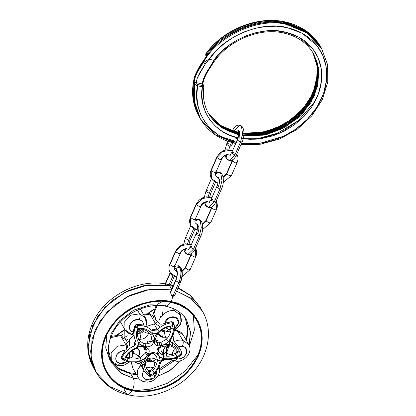 <?xml version="1.0" encoding="UTF-8"?>
<svg xmlns="http://www.w3.org/2000/svg" width="416" height="416" viewBox="0 0 416 416"><rect width="100%" height="100%" fill="white"/><g stroke="black" fill="none" stroke-linecap="round" stroke-linejoin="round"><path stroke-width="0.62" d="M205.691 53.992L205.79 54.366C221.328 30.722 260.281 15.096 285.797 22.266L286.239 23.031L285.797 22.266C260.281 15.096 221.328 30.722 205.79 54.366L205.738 53.882C223.194 29.37 257.852 15.46 285.454 21.98C301.215 25.615 312.894 33.784 320.497 46.488L305.51 30.545L285.454 21.98L303.888 29.5L312.827 36.54L320.939 47.252L313.264 37.305L304.33 30.259L286.239 23.031L286.161 24.206L286.239 23.031C260.723 15.855 221.764 31.486 206.232 55.13L206.357 56.358L206.232 55.13C221.764 31.486 260.723 15.855 286.239 23.031L305.952 31.309L321.188 47.694M313.056 52.9L317.704 67.059L316.919 83.944L309.837 101.166L297.534 115.944L282.516 126.454L267.384 132.397L242.538 134.202L263.234 133.375L284.778 125.211L302.562 110.895L313.607 93.954L318.131 73.476L316.898 62.842L313.056 52.9M238.758 133.578L237.796 133.375L237.723 134.555L237.796 133.375L221 126.37L208.354 113.298L221 126.37L237.796 133.375L237.359 132.616L238.763 132.902L237.011 132.324L237.796 133.375L238.758 133.578M233.964 137.816L237.832 138.538M241.639 139.006L257.852 138.611L277.42 133.234L298.022 120.858L315.047 101.358M233.782 140.759L223.246 137.431M206.133 56.659L206.076 56.914C221.343 32.802 260.941 16.593 286.738 23.904L287.18 24.664L286.738 23.904L304.829 31.132L313.768 38.178L321.438 48.126L306.452 32.183L286.738 23.904C260.941 16.593 221.343 32.802 206.076 56.914L197.948 69.774L194.709 76.986L192.904 97.058L199.082 116.537L192.904 97.058L194.709 76.986L194.407 77.464M312.822 52.525L316.534 62.405L317.689 72.93L313.165 93.189L302.219 110.027L284.601 124.296L263.219 132.522L242.59 133.5L267.358 131.524L282.36 125.538L297.211 115.076L309.379 100.428L316.43 83.382L317.309 66.638L312.822 52.525L317.117 65.629L316.93 80.023L312.244 94.583L303.399 108.139L291.08 119.59L276.266 128.014L260.151 132.74L244.02 133.396M318.079 81.333L307.98 103.912L289.983 121.519L269.714 131.446L251.586 134.68M203.034 80.137L202.16 85.483L203.034 80.137M238.758 132.678L237.011 132.324L220.147 125.247L208.14 112.908L220.844 125.798L237.359 132.616L220.849 125.798L208.146 112.913M208.796 114.088L221.484 127.702L238.649 134.992L221.499 127.712L208.374 113.355C214.765 124.088 224.697 131.014 238.165 134.134L238.742 135.013L238.3 134.248L238.716 134.337L238.165 134.134L238.722 134.254M238.3 134.248L221.286 127.098L208.593 113.74L221.286 127.098L238.3 134.248L237.723 134.555M203.7 86.637L203.793 85.966L203.637 86.679L202.384 86.845L197.6 85.795L196.773 95.545L197.746 105.004L200.491 113.911L204.937 122.013L210.959 129.095L218.384 134.956L227.016 139.428L236.605 142.397C210.652 138.263 191.651 110.698 197.6 85.795L195.343 84.906L194.501 83.704L194.168 101.286L200.023 118.17L194.168 101.286L194.516 83.288L195.234 82.43L194.002 82.831L193.664 100.412L199.774 117.733L193.664 100.412L193.747 82.394L195.224 77.012L197.434 72.067L203.414 62.416C217.064 35.963 259.974 16.63 287.18 24.664L286.998 27.607L276.63 26.224L265.845 26.489L254.946 28.402L244.239 31.902L234.026 36.899L224.593 43.243L216.206 50.762L208.088 60.44L205.275 64.007L199.623 73.013L197.486 77.594L196.035 82.56L195.494 82.399L196.435 83.902L197.678 84.5L202.862 85.597L203.284 85.4L202.691 84.027M241.758 138.559L258.788 138.913L280.306 133.011L302.656 117.816L311.834 106.73L318.323 94.141L321.49 81.104L321.282 68.723L318.162 57.866L312.9 48.994L299.187 37.326L285.048 32.053C262.382 25.709 227.89 39.395 213.876 60.289L209.102 59.244C223.995 36.062 262.111 20.582 286.998 27.607L302.146 33.223L316.888 45.583L322.618 54.974L326.134 66.487L326.617 79.659L323.539 93.61L316.909 107.198L307.341 119.298L295.854 129.1L283.577 136.256L260.255 143.224L241.55 143.276L248.789 143.853L255.096 143.733L261.466 143.052L267.847 141.804L274.16 140.015L280.363 137.691L286.38 134.862L292.162 131.555L297.653 127.795L302.801 123.625L307.549 119.085L311.86 114.218L315.687 109.065L318.999 103.683L321.755 98.119L323.939 92.43L325.52 86.668L326.487 80.896L326.836 75.156L326.555 69.514L325.65 64.022L324.132 58.729L322.01 53.695L319.311 48.958L316.061 44.569L312.286 40.57L308.022 36.998L303.316 33.888L298.21 31.268L292.755 29.172L286.998 27.607L287.18 24.664L306.894 32.947L321.88 48.89L314.21 38.938L305.271 31.897L287.18 24.664C259.974 16.63 217.064 35.963 203.414 62.416L209.102 59.244L213.876 60.289L209.295 68.11C205.728 72.972 203.336 78.234 202.119 83.892L202.899 83.278L202.119 83.892L202.4 83.954L196.035 82.56L202.119 83.892L203.2 79.648L204.844 75.717L209.295 68.11L210.033 67.673L212.982 62.816L210.012 68.021C206.393 72.992 203.273 80.262 202.946 83.496L203.372 81.125M204.755 77.116L206.591 73.299M210.033 67.673L209.295 68.11L213.876 60.289L220.475 52.666L228.197 45.921L236.839 40.243L246.163 35.786L255.913 32.677L265.824 30.992L275.621 30.784L285.048 32.053C284.518 33.098 284.034 33.353 283.603 32.812L283.951 33.098C297.357 36.218 307.216 43.087 313.534 53.706L317.668 63.788L319.072 74.63L314.553 95.592L303.29 112.778L285.111 127.192L263.198 135.2L242.356 135.678L267.353 134.29L282.771 128.45L298.163 117.868L310.783 102.799L317.949 85.181L318.542 67.985L313.092 52.941M242.45 134.992L263.229 134.347L284.96 126.266L302.952 111.899L314.111 94.827L318.63 74.09L317.309 63.346L313.31 53.326L318.152 67.553L317.47 84.599L310.346 102.029L297.877 116.964L282.667 127.514L267.379 133.406L242.45 134.992M205.79 54.366L206.232 55.13L205.79 54.366L205.702 55.219L205.79 54.366M235.737 143.437L215.249 134.742L200.465 118.934L194.61 102.05L194.943 84.469L194.605 102.034L200.45 118.914C208.068 131.643 219.747 139.812 235.508 143.447L235.737 143.437M202.873 84.183L203.237 85.181L202.467 85.55L202.384 86.845C197.543 109.496 214.978 134.139 238.56 137.956L229.84 135.268L221.978 131.232L215.181 125.954L209.643 119.579L205.499 112.273L202.873 104.239L201.822 95.685L202.467 85.55L197.678 84.5L197.6 85.795L202.384 86.845L203.793 85.966L203.876 86.367M286.738 23.904L286.161 24.206M194.516 83.288L194.631 82.904L194.516 83.288M283.603 32.812C284.034 33.353 284.518 33.098 285.048 32.053L290.358 33.493L295.391 35.428L300.102 37.846L304.444 40.711L308.376 44.008L311.86 47.7L314.86 51.75L317.351 56.118L319.306 60.767L320.705 65.645L321.542 70.715L321.797 75.92L321.48 81.214L320.585 86.544L319.124 91.858L317.117 97.105L314.569 102.237L311.516 107.203L304.008 116.449L294.876 124.483L284.476 131.004L273.203 135.756L261.492 138.554L255.616 139.188L249.798 139.298L243.251 138.783M210.012 68.021L211.619 65.51L213.876 60.289L212.103 64.672M206.18 55.557L205.702 55.219L206.367 56.378M211.817 54.943L212.285 55.13M194.501 83.704L194.943 84.469L196.212 83.647L195.494 82.399L193.747 82.394L194.002 82.831L195.234 82.43L194.631 82.904M194.943 84.469L197.6 85.795L197.678 84.5L196.212 83.647L194.943 84.469M203.237 85.181L203.793 85.966L203.237 85.181M208.811 114.119C204.084 105.804 202.441 96.543 203.882 86.341L203.793 85.966M203.273 84.833L203.117 84.479L203.273 84.833M197.48 77.61L205.275 64.007L203.414 62.416C198.645 68.609 195.426 75.27 193.747 82.394L196.035 82.56M203.414 62.416L205.275 64.007L209.102 59.244L203.414 62.416M194.298 78.567L194.678 76.523L203.913 60.133M203.57 60.564L206.076 56.914M190.039 269.084L190.128 269.625L188.474 269.885L185.401 268.07L191.49 253.734L191.09 255.107L194.163 256.927L195.822 256.667M191.053 254.478L185.312 267.519L185.401 268.07L191.09 255.107L191.001 254.561L191.09 255.107L194.163 256.927L195.816 256.672C197.07 253.729 196.976 250.916 195.541 248.232L195.728 256.126M174.569 265.699L174.658 266.24L173.004 266.5L169.926 264.685L175.614 251.727L181.553 245.56L189.899 244.296L191.282 244.707L189.899 244.296L181.553 245.56L175.614 251.727L178.693 253.542L180.346 253.282L178.693 253.542L175.614 251.727L175.583 251.092M186.976 248.825L187.944 249.012M176.779 276.645L176.166 276.858L170.118 272.574L169.926 264.685L170.118 272.574C171.486 274.825 173.503 276.25 176.171 276.858L176.779 276.645M182.12 276.567L190.128 269.636L188.474 269.885L185.401 268.07L182.166 271.409L185.401 268.07L185.312 267.53M194.865 221.14L198.432 219.284C203.72 220.043 203.523 230.901 200.918 235.83L199.269 236.085L196.191 234.265L196.108 233.719L196.191 234.265L199.269 236.085L201.297 227.614L200.221 220.782L198.432 219.284L200.221 220.782L201.297 227.614L199.269 236.085L193.58 249.044L190.502 247.229L190.419 246.672L192.067 246.423M185.676 249.111L184.777 252.091L185.676 249.111M187.871 254.498L193.58 249.044L195.229 248.789L193.58 249.044L187.871 254.498L184.777 252.091C185.078 253.001 186.108 253.802 187.871 254.498C190.934 254.883 193.388 252.98 195.229 248.789L200.918 235.83M231.327 175.032L231.416 175.573L229.762 175.833L226.689 174.013L232.778 159.682L232.378 161.054L235.451 162.869L237.104 162.609M232.289 160.514L232.378 161.054L226.689 174.013L223.153 177.502L226.689 174.013L226.6 173.472L226.689 174.013L229.762 175.833L231.416 175.578L237.104 162.62C238.358 159.671 238.264 156.858 236.824 154.18L237.104 162.62L235.451 162.869L232.378 161.054L232.341 160.42M215.857 171.647L215.946 172.188L214.292 172.448L211.214 170.628L216.902 157.669L222.836 151.507L231.187 150.244L232.57 150.649L231.187 150.244L222.836 151.507L216.902 157.669L219.981 159.484L221.634 159.229L219.981 159.484L216.902 157.669L216.871 157.035M228.264 154.773L229.232 154.955M217.906 182.707L217.459 182.801L211.406 178.521L211.214 170.628L211.406 178.521C212.768 180.768 214.786 182.198 217.459 182.801L217.906 182.707M218.473 177.658L217.547 177.195C218.249 177.138 218.421 184.054 216.752 186.69L211.063 199.649L211.146 200.2L214.224 202.015L215.873 201.765L214.224 202.015L208.515 207.47L214.224 202.015L219.913 189.056L221.562 188.812L219.913 189.056L216.835 187.242L216.752 186.69L216.835 187.242L219.913 189.056L221.941 180.586L220.865 173.758L219.071 172.255L220.865 173.758L221.941 180.586L219.913 189.056L214.224 202.015L211.146 200.2L211.063 199.644L212.711 199.399M206.32 202.082L205.421 205.062L206.32 202.082M209.362 202.233L208.057 201.916L209.362 202.233M207.62 201.796L207.355 201.578C204.396 201.76 202.249 203.138 200.902 205.712L200.99 206.263L199.337 206.513L196.258 204.698L199.337 206.513L200.99 206.253C202.597 203.304 205.104 201.874 208.515 201.973M236.517 154.742L234.868 154.991L229.159 160.441L234.868 154.991L240.557 142.028L242.206 141.783L240.557 142.028L237.479 140.213L237.396 139.662L237.479 140.213L240.557 142.028L242.585 133.557L241.509 126.729L239.715 125.232L241.509 126.729L242.585 133.557L240.557 142.028L234.868 154.991L231.79 153.171L231.707 152.615L233.355 152.37M232.362 130.931L234.01 130.681L239.715 125.232C236.688 124.816 234.239 126.719 232.357 130.936L232.3 131.066M236.132 132.127L238.3 130.338L236.132 132.127M226.964 155.059L226.065 158.033L226.964 155.059M210.683 222.056L210.772 222.602L209.118 222.856L206.045 221.042L212.134 206.71L211.734 208.083L214.807 209.898L216.46 209.638L214.807 209.898L211.734 208.083L211.697 207.449M202.41 224.047L205.956 220.496L211.645 207.532L211.734 208.083L206.045 221.042L202.509 224.526L206.045 221.042L205.956 220.501L206.045 221.042L209.118 222.856L210.772 222.607L216.46 209.648C217.714 206.7 217.62 203.887 216.185 201.204L216.372 209.097M195.213 218.67L195.302 219.216L193.648 219.476L190.57 217.656L196.258 204.698L202.197 198.536L210.543 197.267L211.926 197.678L210.543 197.267L202.197 198.536L196.258 204.698L196.227 204.064M208.057 201.916L208.588 201.984M197.262 229.736L196.815 229.83L190.762 225.55L190.57 217.656L190.762 225.55C192.13 227.796 194.147 229.226 196.815 229.83L197.262 229.736M197.829 224.687L196.908 224.224C197.605 224.167 197.777 231.083 196.108 233.719L197.756 233.464C198.843 230.734 199.124 228.254 198.604 226.018L197.735 225.43M197.434 225.004L197.127 224.474M197.101 224.593L195.317 222.924L197.101 224.593M224.999 150.134L226.668 143.894L226.756 144.446L229.83 146.26L231.483 146.011L229.83 146.26L231.509 142.433L229.83 146.26L228.862 149.656L229.83 146.26L226.756 144.446L226.673 143.889L228.322 143.645M227.365 158.943L226.065 158.033C226.366 158.943 227.396 159.744 229.159 160.441L227.365 158.943M210.834 193.045L209.186 193.289L214.344 181.548L209.186 193.289L208.218 196.68L209.186 193.289L206.112 191.474L206.029 190.918L207.678 190.674M206.726 205.972L205.421 205.062C205.722 205.972 206.752 206.773 208.515 207.47L206.726 205.972M218.4 186.436C219.487 183.711 219.768 181.225 219.242 178.994L217.87 177.632M217.745 177.57L215.961 175.895L217.745 177.57M183.711 244.192L185.38 237.952L185.468 238.498L188.542 240.318L190.195 240.063L188.542 240.318L193.7 228.571L188.542 240.318L187.58 243.708L188.542 240.318L185.468 238.498L185.385 237.947L187.034 237.697M176.899 271.825L174.673 269.948L176.899 271.825M170.118 272.574C168.683 269.896 168.589 267.082 169.842 264.134L169.926 264.685L169.837 264.144L175.531 251.176L175.614 251.727L169.926 264.685L173.004 266.5L174.658 266.25C174.08 267.94 174.086 269.173 174.673 269.948L177.294 271.721M211.406 178.521C209.971 175.843 209.877 173.03 211.13 170.082L211.214 170.628L211.125 170.087L216.819 157.123L216.902 157.669L211.214 170.628L214.292 172.448L215.94 172.193C215.368 173.888 215.374 175.12 215.961 175.895L217.823 177.44M204.355 197.163L206.024 190.923L206.112 191.474L209.186 193.289L210.839 193.034L215.592 182.203M239.044 139.412L239.559 131.17L238.191 130.166C238.893 130.114 239.065 137.03 237.396 139.662L231.702 152.625L231.79 153.171L234.868 154.991L236.517 154.736L242.206 141.778C244.806 136.843 245.003 125.991 239.715 125.232M190.762 225.55C189.327 222.867 189.233 220.054 190.486 217.11L190.57 217.656L190.481 217.116M190.486 217.11L196.175 204.147L196.258 204.698L190.57 217.656L193.648 219.476L195.296 219.222C194.724 220.912 194.73 222.144 195.317 222.924L197.179 224.463M215.509 174.112L219.071 172.255L215.696 172.869M227.999 154.554C225.04 154.731 222.888 156.109 221.546 158.683M196.108 233.719L190.419 246.678L190.502 247.229L193.58 249.044L199.269 236.085L200.918 235.836M186.711 248.607C183.752 248.784 181.605 250.162 180.258 252.741L180.346 253.287C181.953 250.328 184.46 248.903 187.871 249.002M158.127 333.466L162.313 337.251C163.212 334.88 163.337 332.914 162.682 331.365L161.273 330.476L162.682 331.365L161.902 330.013L162.682 331.365C163.337 332.914 163.212 334.88 162.313 337.251L160.644 336.627L159.302 335.587L158.127 333.466M160.914 330.762L159.448 332.062L160.914 330.762M157.544 360.37L155.771 359.492C153.774 361.124 152.292 361.374 151.33 360.246C152.292 361.374 153.774 361.124 155.771 359.492L156.582 360.032M151.616 360.594L151.33 360.246C150.051 359.367 148.684 359.476 147.222 360.578L147.467 361.379L145.839 360.339L147.467 361.379L152.558 361.312L147.472 361.374C149.308 360.152 150.691 359.892 151.616 360.594L155.35 362.466M133.838 352.368L133.089 353.85L133.838 352.368L132.683 350.371L133.838 352.368C134.82 353.772 136.438 354.957 138.679 355.935C136.438 354.957 134.82 353.772 133.838 352.368L133.983 349.861L133.838 352.368M135.309 362.227L138.705 363.818L140.748 362.045L138.705 363.818L138.018 363.241M164.013 331.354L162.682 331.365L165.277 331.162L164.013 331.354L165.547 337.23L162.313 337.251L165.547 337.23L164.013 331.354L163.368 330.242L164.013 331.354M144.009 349.404L146.219 349.601L144.009 349.404L145.023 348.525L144.009 349.404M167.768 331.271L168.074 331.328L167.768 331.271M138.814 339.378L140.031 339.3C140.54 336.877 140.442 334.885 139.745 333.325C141.492 333.258 142.667 332.441 143.27 330.871C144.29 332.207 146.063 333.029 148.595 333.341L147.415 335.743L145.376 337.719L142.787 338.967L140.031 339.3C144.274 339.134 147.129 337.147 148.595 333.341L148.881 332.566L148.595 333.341C146.063 333.029 144.29 332.207 143.27 330.871L143.27 330.871C142.667 332.441 141.492 333.258 139.745 333.325L139.698 333.325M150.02 314.189L143.749 314.943L150.02 314.189L155.428 323.57L150.02 314.189M145.761 326.674L155.428 323.57L145.761 326.674M170.591 341.198L170.503 339.726M167.206 337.132L165.547 337.23M155.225 329.493L151.954 329.758M139.745 333.325C140.442 334.885 140.54 336.877 140.031 339.3L138.367 339.477M135.439 341.255L134.534 342.649L134.17 344.152M138.679 355.935L139.656 351.624L137.363 348.104L139.084 349.939L139.714 352.232L139.277 354.728L138.242 356.829M145.798 360.303L148.216 358.748L150.956 358.051L153.608 358.311L155.771 359.492C152.672 357.354 149.344 357.625 145.798 360.303M164.138 355.056L163.431 352.768L163.457 350.308L164.523 347.875L167.159 345.368M147.836 343.117L147.758 340.855L149.984 341.619M156.962 341.869L157.414 340.07L155.875 340.881L157.414 340.07L156.91 342.378M129.568 346.102L129.412 339.617L134.014 334.703L129.412 339.617L129.568 346.102M124.608 329.082L123.999 330.236L124.155 336.721L123.999 330.236L124.608 329.082M150.608 341.718L147.758 340.855L147.706 343.876M166.738 356.2L166.452 349.716C166.967 351.161 166.088 352.55 163.816 353.896C166.088 352.55 166.967 351.161 166.452 349.716C165.974 348.28 166.504 347.069 168.054 346.081L167.695 345.056C163.94 347.464 162.646 350.407 163.816 353.896L164.138 355.794M135.221 348.972L134.092 349.539L135.221 348.972M134.373 345.571L134.534 342.649L135.699 340.985M167.695 345.056L168.48 346.752L169.946 345.816M151.31 330.065L153.613 329.363L156.588 330.132M160.061 326.804L155.428 323.57M127.483 339.55L126.885 339.279M155.386 319.4L155.48 320.06M146.453 325.182C147.056 322.613 146.728 320.2 145.475 317.933L139.625 313.846C140.28 315.401 140.156 317.361 139.256 319.732C142.095 320.512 143.551 322.306 143.619 325.104L136.635 324.511L137.264 325.603C142.943 325.229 147.618 326.711 151.284 330.039L150.597 332.254L152.74 333.824L152.922 330.881L151.284 330.039C147.618 326.711 142.943 325.229 137.264 325.603L136.635 324.511L134.945 325.686L133.38 332.233C125.148 330.361 131.16 317.569 139.256 319.732C140.156 317.361 140.28 315.401 139.625 313.846L130.957 315.162L124.795 321.558L124.992 329.753L124.795 321.558L130.957 315.162L139.625 313.846L145.475 317.933L146.25 324.48M131.56 334.422L133.338 333.086L133.38 332.233L133.099 334.558L133.338 333.086L131.539 334.417L132.943 334.63M165.552 327.46L167.565 329.04L168.854 329.467L166.66 331.562L168.854 329.467L165.818 327.777M179.889 348.54L174.195 341.624C177.07 340.189 179.941 339.763 182.801 340.345L177.388 330.959L183.243 335.046L176.701 330.387L177.388 330.959L182.801 340.345L188.656 344.432L182.801 340.345C183.456 341.895 183.336 343.855 182.432 346.226C191.064 347.734 185.234 361.015 176.909 358.816L174.715 360.911L174.023 360.334M175.386 330.179L176.701 330.387C179.572 331.037 181.75 332.592 183.243 335.046L188.656 344.432C193.653 352.404 183.726 363.376 174.715 360.911L176.909 358.816L175.287 358.218M127.488 345.415L125.965 344.958C126.542 346.19 126.532 347.854 125.928 349.965L127.426 347.48L127.691 346.336L126.23 343.236L127.691 346.336L127.426 347.48L125.928 349.965C126.532 347.854 126.542 346.19 125.965 344.958L117.296 346.268L111.14 352.669L111.337 360.864L111.14 352.669L117.296 346.268L125.965 344.958L127.488 345.415M144.966 348.322L146.281 349.331L145.99 352.05L148.309 353.985C149.958 351.042 149.375 348.915 146.557 347.604C145.938 348.624 145.408 348.868 144.966 348.322C145.408 348.868 145.938 348.624 146.557 347.604L145.174 347.11C142.823 346.2 140.291 346.169 137.582 347.022L134.534 348.634C131.154 350.34 128.383 352.659 126.22 355.592L125.013 358.296L126.22 355.592C128.383 352.659 131.154 350.34 134.534 348.634L133.318 346.263C135.652 344.822 136.432 343.039 135.663 340.917L137.821 341.151L135.663 340.917C133.484 336.549 133.453 331.838 135.574 326.778C133.453 331.838 133.484 336.549 135.663 340.917C136.432 343.039 135.652 344.822 133.318 346.263C128.024 348.993 124.223 352.867 121.919 357.89L122.975 358.701L124.602 359.133L125.013 358.296L125.356 359.544L125.013 358.296L124.602 359.133L127.676 360.901L127.832 358.384L127.202 357.292L127.832 358.384L129.043 358.701L128.414 357.609L129.043 358.701C132.642 359.45 136.313 359.086 140.067 357.609L141.258 360.417L140.067 357.609L144.997 353.522L147.42 355.306L144.997 353.522L145.99 352.05L144.997 353.522L140.067 357.609L138.892 355.566L140.067 357.609C136.313 359.086 132.642 359.45 129.043 358.701L129.012 361.249L137.946 361.072L137.488 361.468L137.946 361.072L129.012 361.249L127.743 361.665L129.012 361.249L127.676 360.901L129.012 361.249L129.043 358.701L127.832 358.384L127.676 360.901L124.602 359.133L122.736 359.835L121.95 359.102L121.919 357.89L121.29 356.798L122.996 353.668L125.242 350.776L122.538 350.828L119.881 351.811L116.813 354.676L115.705 358.342L116.272 360.641L116.927 361.618L118.867 363.038L120.073 363.428L117.879 365.524L120.073 363.428C111.665 361.982 116.953 349.034 125.242 350.776L121.29 356.798L121.919 357.89C124.223 352.867 128.024 348.993 133.318 346.263L134.534 348.634L137.582 347.022L141.513 346.403L146.557 347.604L148.793 349.305L149.188 352.087L147.42 355.306L144.784 358.316L140.728 360.625L142.631 361.332L144.024 362.643L144.508 360.365L146.39 356.996L149.812 353.652L152.932 352.482L155.88 353.158L158.73 355.992L160.014 359.107L160.082 361.343L161.741 359.783L164.008 358.738L164.169 355.846L163.561 355.701L163.306 358.628L163.805 358.748L160.118 357.068L158.902 355.872L156.967 352.404L157.201 349.513L159.323 347.032L163.701 344.947L167.632 344.266L170.045 344.526L169.172 342.852L169.052 340.902L165.511 343.886L163.654 344.776L158.735 345.998L157.399 345.888L157.581 342.945L156.062 341.884L155.782 340.792L154.315 342.202C154.409 344.126 155.438 345.353 157.399 345.888L155.147 344.573L154.523 343.476L154.253 340.787L154.674 337.236L156.853 333.419L154.773 333.934L152.516 333.772L154.014 337.293L153.774 340.829L152.656 344.188L150.103 346.325L147.956 346.876L143.712 346.466L143.9 343.522L140.15 341.333L139.027 343.73L143.712 346.466L141.081 345.452L138.731 343.366L138.247 345.363L137.046 347.209L138.731 343.366L139.027 343.73L140.15 341.333L139.001 339.347L140.15 341.333L143.9 343.522L143.712 346.466L146.895 346.835C150.264 346.876 152.454 345.358 153.452 342.269L153.774 340.829L151.112 339.591L150.748 341.203C150.171 343.002 148.892 343.892 146.926 343.866L146.895 346.835L146.926 343.866L143.9 343.522L146.926 343.866C148.892 343.892 150.171 343.002 150.748 341.203L151.112 339.591L153.774 340.829C154.414 338.338 154.086 336.112 152.786 334.152L150.322 334.251C151.362 335.821 151.622 337.605 151.112 339.591C151.622 337.605 151.362 335.821 150.322 334.251L152.786 334.152L150.597 332.254L151.284 330.039L152.922 330.881L152.22 329.659L152.922 330.881L152.74 333.824L156.853 333.419L156.504 333.85C154.82 336.055 154.071 338.369 154.253 340.787L154.315 342.202L155.782 340.792M143.369 369.678L140.904 364.801L137.301 370.495L138.013 377.224M131.362 362.388L132.61 367.858L131.622 362.398L132.61 367.858L138.024 377.239C139.511 379.694 141.695 381.248 144.565 381.898L146.76 379.803C142.324 378.061 141.367 374.956 143.884 370.5L142.537 373.334L142.626 376.204L144.139 378.518L146.76 379.803L148.881 379.943L151.06 379.48L153.093 378.456L154.794 376.969L156 375.159L156.598 373.194L156.499 371.098L153.78 377.946L146.76 379.803L144.565 381.898L143.879 381.326M167.123 352.919L168.542 354.073L170.05 354.515L172.588 354.354L175.209 353.397L175.838 354.484C171.891 356.184 168.002 356.637 164.169 355.846L164.008 358.738L160.082 361.343L160.113 360.849C160.196 358.379 159.354 356.34 157.591 354.734L155.371 355.108L156.593 356.6L157.388 360.001C157.134 363.943 155.47 367.541 152.396 370.807L149.651 371.706L149.531 374.499L147.836 373.272L149.531 374.499L149.651 371.706L148.585 371.119L147.836 373.272C145.735 370.963 144.581 368.212 144.368 365.014L142.08 364.286L140.806 362.081L142.08 364.286L143.983 370.744L142.08 364.286L144.368 365.014L144.024 362.643L140.728 360.625L141.258 360.417C143.9 359.315 145.954 357.614 147.42 355.306L148.309 353.985L145.99 352.05L146.281 349.331M169.52 326.451L170.82 327.361L171.059 328.292L170.414 326.955M167.747 331.23L168.719 331.807L169.77 330.918L170.43 327.2L171.059 328.292C170.981 332.207 169.468 335.842 166.52 339.196L160.94 342.425L161.704 345.358L160.118 345.764L159.167 342.872L160.94 342.425L157.581 342.945L157.399 345.888L160.118 345.764L159.167 342.872L157.581 342.945L156.286 340.694L157.581 342.945L156.062 341.884M174.294 330.72L177.388 330.959L174.294 330.72L181.022 324.017L180.601 315.084L174.746 310.996L173.384 308.63L174.746 310.996C168.48 308.422 157.326 317.268 159.058 323.44L157.799 321.256L159.058 323.44L159.9 324.09L162.864 323.97L164.554 323.404L169.104 317.616L176.28 317.632L178.693 322.884L174.502 328.541L176.836 326.695L177.939 325.135L178.74 321.719L178.381 320.102L177.544 318.708L176.28 317.632L172.864 316.716L169.104 317.616L167.424 318.687L166.046 320.076L164.554 323.404L168.126 322.249L171.761 321.662L173.056 322.176L173.254 322.577L171.761 321.662L172.39 322.754C166.691 323.305 161.668 325.567 157.326 329.55L154.18 324.095L157.326 329.55L152.922 330.881L157.326 329.55C161.668 325.567 166.691 323.305 172.39 322.754L171.761 321.662L162.032 324.152L159.9 324.09L159.058 323.44C157.326 317.268 168.48 308.422 174.746 310.996L180.601 315.084L181.542 320.85L179.228 325.894L174.418 329.789M126.376 356.808L130.452 357.88L131.737 357.625L132.714 356.59M132.72 356.158L132.475 350.506M161.996 346.268L161.814 345.764L162.209 346.606L168.522 345.493C172.526 346.278 175.464 348.156 177.33 351.13L179.436 351.27L177.32 351.109C177.882 352.466 177.388 353.59 175.838 354.484C171.891 356.184 168.002 356.637 164.169 355.846L161.023 350.392L164.169 355.846L159.364 352.446M121.42 335.462L123.339 338.218L126.017 339.836L123.339 338.218L121.42 335.462L119.865 335L122.08 336.034L119.844 334.994M110.568 337.667L120.557 335.577L125.965 344.958L120.557 335.577L110.568 337.667M137.441 310.066L139.625 313.846L137.441 310.066M138.492 319.613L139.495 318.209M117.192 364.952L111.337 360.864C112.83 363.319 115.008 364.874 117.879 365.524L117.192 364.952M130.848 333.84L124.992 329.753C126.485 332.207 128.664 333.762 131.534 334.417M154.908 316.238L155.688 319.176L154.908 316.238L153.65 314.054L154.908 316.238L152.308 318.162L154.908 316.238M157.097 305.552L153.65 314.054L157.097 305.552M162.474 329.618L166.66 331.562L162.578 329.545M162.276 315.884L162.401 315.047M167.102 351.562L168.724 346.616L167.102 351.562M138.024 377.239L137.301 370.505L140.904 364.801L140.457 364.026L143.983 370.744L149.193 376.08M139.594 366.179L141.58 366.127M154.008 311.709L153.686 312.296M153.483 312.972L153.478 313.55M155.719 339.217L154.253 340.787L155.719 339.217L155.808 339.498C155.288 339.123 155.886 337.329 157.602 334.11L157.518 333.668C157.794 334.266 157.456 334.329 156.504 333.85C157.456 334.329 157.794 334.266 157.518 333.668C160.295 330.21 163.842 327.829 168.163 326.513L168.527 326.139L172.536 325.759L171.579 325.874L172.713 326.57L172.39 322.754L173.883 323.669C175.089 328.458 174.179 333.247 171.153 338.036L171.226 338.489C174.283 333.694 175.193 328.812 173.956 323.846M170.794 327.314L171.059 328.292C170.981 332.207 169.468 335.842 166.52 339.196L168.683 341.323L166.52 339.196L165.407 337.256L166.52 339.196L160.94 342.425L161.704 345.358C164.45 344.734 166.774 343.392 168.683 341.323L169.052 340.902L170.045 344.526L172.297 345.571C175.412 346.746 177.788 348.65 179.436 351.27L180.45 354.598L180.19 353.813L179.608 355.139L182.016 353.47L180.539 349.658L182.005 353.179L180.534 349.658L172.536 343.08L180.534 349.658L179.904 348.566M156.593 356.6L157.388 360.001L160.113 360.849L157.388 360.001C157.134 363.943 155.47 367.541 152.396 370.807L151.767 369.715L154.19 372.757C156.754 370.068 158.444 367.084 159.255 363.808L160.274 362.804L159.255 363.808L160.082 361.343L159.255 363.808C158.444 367.084 156.754 370.068 154.19 372.757L150.826 375.222L151.622 374.624L150.129 374.743L151.2 376.038M137.576 331.006L136.536 332.093C135.97 335.374 136.401 338.395 137.821 341.151C136.401 338.395 135.97 335.374 136.536 332.093L138.024 328.562L135.574 326.778L138.024 328.562L137.264 325.603L135.574 326.778L134.945 325.686L135.574 326.778L137.264 325.603L138.024 328.562L138.975 328.526L138.024 328.562L137.691 329.415L138.975 328.526L141.991 328.297C145.428 328.791 148.299 330.112 150.597 332.254C148.299 330.112 145.428 328.791 141.991 328.297L140.847 328.728L141.991 328.297L138.975 328.526L137.691 329.415L136.536 332.093L137.576 331.006C138.076 329.472 139.168 328.713 140.847 328.728M151.076 375.705L150.826 375.222L149.058 375.903L143.983 370.744M143.681 370.188L143.884 370.5M149.058 375.903L149.833 376.152L150.826 375.222L149.531 374.499L151.622 374.624L154.19 372.757L152.396 370.807L149.651 371.706L148.585 371.119L147.956 370.027C149.131 370.952 150.4 370.848 151.767 369.715L153.525 367.624C151.304 366.72 148.985 366.912 146.562 368.186L148.314 370.328L149.786 370.666L151.341 370.084L153.525 367.624L150.119 367.078L146.562 368.186L148.585 371.119L147.02 368.992C145.725 366.735 145.262 364.187 145.621 361.353L148.616 356.07L149.916 354.817L149.812 354.396C151.414 353.07 152.896 352.945 154.268 354.032L156.603 353.766L154.268 354.032M154.664 362.965L154.56 365.295L153.525 367.624L154.56 365.295L154.664 362.965L154.305 361.842L152.651 361.332M181.932 353.012L180.45 354.598C181.189 355.29 181.433 355.342 181.168 354.754L180.866 354.962M157.799 321.256L155.204 323.18L157.799 321.256M128.825 341.531L126.23 343.236L128.825 341.531M126.714 357.521L127.832 358.384L126.714 357.521C126.37 357.36 126.48 356.73 127.036 355.649L126.958 355.196L126.22 355.592L126.958 355.196C129.6 351.671 133.063 349.17 137.353 347.708C137.706 348.254 137.784 348.026 137.582 347.022C137.784 348.026 137.706 348.254 137.353 347.708L137.639 348.015L143.718 348.052L143.421 347.776C143.874 348.327 144.456 348.104 145.174 347.11C144.456 348.104 143.874 348.327 143.421 347.776M173.139 322.296L173.95 323.835L172.39 322.754L172.536 325.759L173.883 323.669L173.971 324.168L172.536 325.759L172.713 326.57L171.579 325.874L168.527 326.139C164.944 327.205 161.788 329.014 159.052 331.568L156.853 333.419L159.052 331.568C161.788 329.014 164.944 327.205 168.527 326.139L168.163 326.513L168.464 326.815L170.82 327.361L170.191 326.269M177.32 351.109C177.882 352.466 177.388 353.59 175.838 354.484L176.966 356.902L179.608 355.139L180.19 353.813L179.436 351.27C177.788 348.65 175.412 346.746 172.297 345.571L172.536 343.08L170.872 341.713C170.342 341.323 170.461 340.246 171.226 338.489M160.358 363.241L160.274 362.804C161.132 360.459 162.859 359.252 165.459 359.2L166.509 358.753C170.019 359.024 173.508 358.405 176.966 356.902L175.209 353.397L176.764 351.884L176.883 350.444M141.679 362.944L142.08 364.286L141.679 362.944C140.629 362.081 141.549 361.603 137.805 361.769L137.488 361.468M121.742 358.441L121.202 357.734L121.29 356.798L121.321 358.01L122.606 359.772L122.372 359.528L124.602 359.133L121.919 357.89L121.95 359.102M170.872 341.713L172.536 343.08L172.297 345.571L169.536 344.427C169.052 345.483 168.6 345.743 168.173 345.207C168.6 345.743 169.052 345.483 169.536 344.427C166.946 344.006 164.372 344.448 161.814 345.764L160.316 346.486C157.212 348.275 156.224 350.532 157.347 353.252L158.59 351.026L159.323 352.357L158.59 351.026C157.934 349.44 158.512 348.124 160.321 347.079C160.664 347.63 160.659 347.433 160.316 346.486C160.659 347.433 160.664 347.63 160.321 347.079L160.571 347.402C158.813 348.244 158.142 349.435 158.558 350.969M126.563 356.975L129.688 357.833L129.782 354.598L129.142 353.179L129.688 357.833L131.144 357.807L132.543 356.99M120.073 363.428L122.148 363.574L124.28 363.137L126.974 361.67L120.073 363.428M137.55 332.15L140.187 330.886L142.038 329.155L137.55 332.15M136.635 324.511L140.213 324.516L143.619 325.104L143.364 323.253L142.49 321.651L141.081 320.44L137.946 319.576L133.89 320.512L131.581 322.182L129.553 325.65L129.449 328.104L129.787 329.238L131.196 331.11L133.38 332.233L133.848 328.947L134.945 325.686L135.626 324.88L136.635 324.511M168.719 331.807L169.77 330.918L170.206 329.628L168.854 329.467L170.206 329.628L170.326 326.565M167.934 353.73L170.05 354.515L172.588 354.354C172.375 352.05 173.28 349.996 175.297 348.182L174.013 349.534L172.614 352.721L172.588 354.354L175.209 353.397C176.758 352.498 177.252 351.374 176.691 350.017M175.157 358.15L178.246 358.972L181.028 358.55L183.602 357.214L186.243 353.959L186.659 352.706L186.675 350.22L186.274 349.086L184.74 347.256L182.432 346.226L180.456 346.076L178.417 346.455L180.175 349.055M150.748 341.203L153.452 342.269L150.748 341.203M157.326 329.55L159.052 331.568L157.326 329.55M150.379 334.334L150.353 334.303C148.335 331.412 145.283 329.654 141.206 329.02C139.36 329.072 138.18 329.872 137.665 331.412C137.145 334.474 137.582 337.22 138.965 339.648M171.059 328.292L173.352 329.103L172.713 326.57L173.352 329.103L171.059 328.292M145.215 343.699L145.356 346.689L145.215 343.699M170.362 338.504C172.318 335.478 173.316 332.342 173.352 329.103C173.316 332.342 172.318 335.478 170.362 338.504L171.153 338.036L170.362 338.504L169.062 340.881L170.362 338.504M173.982 324.043L173.883 323.669M137.821 341.151L138.726 343.346L137.821 341.151M158.59 351.026L157.347 353.252L158.002 354.448L159.349 352.404L158.002 354.448C159.058 356.548 160.826 357.942 163.306 358.628L163.561 355.701L159.526 352.747L158.829 351.421M168.522 345.493L168.173 345.207M181.308 355.082L180.45 354.598L176.966 356.902C173.508 358.405 170.019 359.024 166.509 358.753L165.459 359.2L165.833 359.492M151.237 376.074L150.202 376.402L149.276 376.137L150.186 376.402L151.237 376.074C155.984 372.674 159.021 368.394 160.358 363.23C161.231 360.844 163.051 359.596 165.823 359.486C171.304 359.861 176.457 358.42 181.277 355.16L182.005 353.179L182.036 354.011L181.288 355.155M164.008 358.738L166.509 358.753L164.008 358.738M137.946 361.072L140.728 360.625L137.946 361.072M149.916 354.817C151.564 353.413 153.046 353.194 154.362 354.156L155.511 355.285L157.591 354.734L156.603 353.766C154.248 351.905 151.705 352.113 148.964 354.39C149.817 354.978 150.098 354.983 149.812 354.396C150.098 354.983 149.817 354.978 148.964 354.39L147.784 355.529C145.694 357.453 144.456 359.658 144.082 362.149L144.368 365.014C144.581 368.212 145.735 370.963 147.836 373.272L148.585 371.119L147.02 368.992M145.532 360.963L144.082 362.149L145.532 360.963L145.621 361.353M148.496 355.67C148.793 356.247 148.554 356.2 147.784 355.529C148.554 356.2 148.793 356.247 148.496 355.67L148.616 356.07M160.259 317.996L160.93 315.723M182.432 346.226C183.336 343.855 183.456 341.895 182.801 340.345C179.941 339.763 177.07 340.189 174.195 341.624L178.417 346.455L182.432 346.226M153.946 309.514L148.32 313.451L153.946 309.514M123.339 338.218L127.275 335.79L123.339 338.218M123.37 330.73L117.848 334.745L123.37 330.73M123.23 334.142L121.108 335.712L123.23 334.142M147.8 313.414L154.133 308.979M162.932 311.038L162.412 314.938M176.602 270.884L175.838 271.138L176.602 270.884M174.58 266.422L178.022 265.777C178.105 265.335 179.135 266.141 181.116 268.185L179.816 267.275C178.35 267.108 177.252 267.68 176.519 268.986L176.561 270.811L176.519 268.986L174.231 267.883L176.519 268.986C177.252 267.68 178.35 267.108 179.816 267.275L178.022 265.777L181.116 268.185L181.158 270.005C182.468 273.104 182.224 277.03 180.424 281.772L180.513 282.324L178.859 282.573L172.801 296.327L171.345 301.709C185.708 302.895 212.061 323.274 198.255 356.299C190.128 372.039 178.74 382.533 164.086 387.785C150.727 392.007 140.14 392.938 132.335 390.582L127.946 394.774L126.568 393.624L124.051 389.262L126.568 393.624L109.314 386.376L96.205 372.429L92.014 362.201L90.584 351.198L95.17 329.935L107.224 311.818L126.776 296.93L150.004 289.297L171.48 289.812L146.494 289.9L130.53 295.084L114.124 305.339L100.246 320.653L92.05 339.082L91.026 357.308L96.205 372.429C103.236 384.093 113.818 391.544 127.946 394.774L132.335 390.582C117.972 389.397 91.619 369.018 105.425 335.993C113.552 320.252 124.946 309.759 139.594 304.507C152.953 300.284 163.54 299.354 171.345 301.709L172.801 296.327L171.954 295.859L171.132 294.684L170.622 291.814L170.976 291.21L170.56 292.656L171.402 295.178L172.884 296.343L173.17 295.537L174.673 295.459L174.049 296.067L172.884 296.343L174.049 296.067L174.673 295.459L173.17 295.537L171.132 294.684L173.17 295.537L178.859 282.573L180.513 282.324L174.975 294.928M137.093 374.743L130.801 373.88L133.318 378.243L139.428 379.096L133.318 378.243L130.801 373.88L120.583 369.975L110.838 361.15L119.74 369.476L130.801 373.88L129.423 372.726L130.801 373.88L136.562 374.707M174.268 360.656L159.775 370.375L174.148 360.771M186.092 339.986L187.746 329.597L185.318 318.11L188.079 329.425L186.644 340.948L188.037 328.718L185.354 318.162M184.163 315.869L186.68 320.232L190.512 332.566L189.14 345.389L190.419 331.64L186.68 320.232C182.629 313.269 175.968 308.682 166.707 306.478L171.096 302.281C163.389 299.952 152.942 300.872 139.75 305.037C125.289 310.222 114.046 320.585 106.018 336.123C92.394 368.727 118.409 388.84 132.584 390.01L124.015 387.213L116.516 382.834L110.375 377.052L105.825 370.074L103.043 362.18L102.138 353.673L103.142 344.874L106.018 336.123L110.656 327.756L116.875 320.096L124.441 313.44L133.058 308.043L142.392 304.106L152.095 301.782L161.788 301.168L171.096 302.281L179.665 305.079L187.164 309.457L193.305 315.245L197.855 322.218L200.637 330.112L201.542 338.619L200.538 347.422L197.662 356.169L193.024 364.536L186.805 372.195L179.239 378.851L170.622 384.254L161.288 388.185L151.585 390.51L141.892 391.123L132.584 390.01C134.384 385.268 134.628 381.342 133.318 378.243C134.628 381.342 134.384 385.268 132.584 390.01C140.291 392.34 150.738 391.42 163.93 387.254C178.391 382.07 189.639 371.706 197.662 356.169C211.286 323.565 185.271 303.451 171.096 302.281L166.707 306.478L165.329 305.323L150.186 304.819L133.708 310.112L119.803 320.616L111.238 333.45L108.014 348.405L111.966 363.334L109.45 358.972L105.737 347.818L106.829 334.37M180.903 360.604L169.208 370.973L156.546 376.927L170.102 370.38L180.903 360.604M133.318 378.243L121.186 373.147L111.966 363.334L122.184 373.792L133.318 378.243M169.562 285.579L171.709 289.297L169.562 285.579L172.962 286.437L169.562 285.579L168.995 284.856L169.562 285.579L148.034 284.856L124.608 292.386L104.832 307.32L92.654 325.572L88.067 346.835L89.492 357.838L93.688 368.066L88.494 352.815L89.606 334.428L97.994 315.895L112.086 300.581L128.643 290.436L144.669 285.407L169.562 285.579M198.375 354.448L184.668 371.561L167.466 383.23L150.431 389.137L135.736 390.588M178.173 287.648L190.705 295.558L199.924 306.774L190.44 295.542L177.954 288.148L189.686 294.928L199.924 306.774L202.441 311.137L190.294 297.856L176.639 291.148L191.318 298.61L202.441 311.137C206.279 317.85 208.27 325.172 208.426 333.091C208.515 339.082 207.548 345.036 205.525 350.943C196.045 380.848 158.33 402.173 127.946 394.774M175.204 293.67L174.673 295.459L175.094 294.606M133.5 378.596L135.382 378.638M189.358 346.034L194.34 330.122L193.341 315.281M170.17 284.944L165.526 283.93M132.335 390.582L141.762 391.711L151.58 391.087L161.408 388.736L170.867 384.748L179.598 379.278L187.257 372.533L193.56 364.775L198.255 356.299L201.167 347.438L202.186 338.525L201.271 329.904L198.453 321.906L193.846 314.839L187.621 308.979L180.024 304.543L171.345 301.709L161.918 300.586L152.1 301.205L142.272 303.56L132.813 307.544L124.082 313.014L116.423 319.758L110.12 327.517L105.425 335.993L102.513 344.854L101.494 353.772L102.409 362.388L105.227 370.386L109.834 377.452L116.059 383.313L123.656 387.748L132.335 390.582M179.816 267.275C181.516 271.305 181.199 276.406 178.859 282.573L175.786 280.758L170.56 292.656L175.786 280.758L178.859 282.573C181.199 276.406 181.516 271.305 179.816 267.275M176.519 268.986C177.83 272.09 177.585 276.016 175.786 280.758L175.698 280.207L175.786 280.758C177.585 276.016 177.83 272.09 176.519 268.986M165.532 283.91L170.347 272.948L165.537 283.91M165.719 284.84L165.121 284.263M166.13 284.029L168.995 284.856L173.056 275.6L168.995 284.856L170.357 285.017M199.519 117.302L199.082 116.537C192.504 104.801 190.918 91.874 194.319 77.745L194.678 76.523C196.706 71.074 199.612 65.827 203.408 60.778M202.93 61.495L206.071 56.706C223.345 31.611 258.664 17.16 286.603 23.785C302.302 27.414 313.914 35.532 321.438 48.126L327.616 64.73L327.756 82.15L322.332 99.668L311.818 115.846L297.102 129.36L279.412 139.105L260.198 144.264L241.051 144.409M243.927 135.08L260.296 134.711L276.713 130.114L291.819 121.664L304.377 110.053L313.352 96.242L318.011 81.375L317.996 66.669L313.31 53.326M200.465 118.934L200.023 118.17C194.08 107.656 192.249 96.013 194.522 83.242M283.951 33.098C258.461 26.936 225.54 41.642 211.624 65.504M202.92 84.23L202.946 83.496M205.738 53.882L205.702 55.219M203.71 85.514L203.128 84.505M176.171 276.858L176.717 276.962M198.432 219.284L195.052 219.892M190.419 246.678L188.552 249.376L188.994 249.361M215.94 172.193L221.629 159.234C223.241 156.276 225.748 154.846 229.159 154.944M217.459 182.801L217.875 182.884M223.236 182.567L231.416 175.578M211.063 199.649L209.196 202.348L209.638 202.332M231.702 152.625L229.835 155.319L230.282 155.308M196.815 229.83L197.236 229.913M202.592 229.59L210.772 222.607M225.181 155.678L226.065 158.033M204.537 202.706L205.421 205.062M183.893 249.735L184.777 252.091M189.067 243.87L190.195 240.063L194.953 229.232M232.534 159.832L226.6 173.467L223.054 177.024M219.071 172.255C224.359 173.02 224.162 183.872 221.562 188.802L215.873 201.765C214.032 205.951 211.578 207.854 208.515 207.47M210.839 193.034L209.711 196.841M231.483 146.011L232.887 142.813M195.296 219.222L200.99 206.263M211.994 197.522L206.196 196.778L202.55 197.834L199.087 200.127L196.175 204.147M211.645 207.532L211.89 206.861M229.159 160.441C232.222 160.831 234.671 158.928 236.517 154.736M226.668 143.894L227.833 141.242M238.488 130.842L237.468 132.423M206.024 190.923L211.442 178.584M232.638 150.498L226.84 149.75L223.189 150.805L219.731 153.098L216.819 157.123M185.38 237.952L190.798 225.612M182.078 270.915L185.312 267.519M174.658 266.25L180.346 253.287M191.35 244.551L185.552 243.802L181.906 244.858L178.443 247.151L175.531 251.176M191.001 254.561L191.251 253.885M195.816 256.672L190.128 269.636M155.672 319.192L157.123 321.708M127.426 342.394L124.535 337.376M138.705 363.818L141.882 363.948M145.506 362.768L147.467 361.379M133.484 349.476L133.983 349.861M160.893 361.998L164.606 359.549M166.504 349.809C165.864 349.419 166.525 348.4 168.48 346.752M172.479 342.982L173.529 340.387L173.014 335.15M124.155 336.721L124.27 328.5M143.354 314.257L149.318 313.612L154.19 316.716M170.981 359.299L174.715 360.911M137.805 361.769L128.092 361.951L122.611 359.778M119.865 335L111.036 336.445M180.601 315.084L178.526 311.48M145.475 317.933L140.067 308.552M109.58 357.817L111.337 360.864M120.51 321.979L124.992 329.753M162.921 301.21L157.227 304.392M156.109 305.583L153.457 313.383M155.808 339.498L155.875 341.125M157.602 334.11C160.42 330.59 164.044 328.156 168.459 326.815M162.209 346.606L160.571 347.402M145.293 348.608L143.718 348.052M127.036 355.649C129.714 352.056 133.25 349.513 137.639 348.015M144.565 381.898L147.618 382.148L151.902 381.181L155.262 379.184L158.09 375.976L159.64 371.868L159.141 366.751M132.699 356.652L132.501 350.49M117.879 365.524L123.926 365.264L129.298 362.175M166.66 331.562L168.563 331.817M137.452 334.194L144.186 329.732M123.521 330.2L117.328 334.734M176.498 270.712L176.561 270.811C177.434 273.447 177.143 276.583 175.698 280.207L170.69 291.616M172.546 360.188L159.656 368.69M135.918 373.594L129.423 372.726L118.591 368.373L110.812 361.093M174.309 276.26L170.472 284.991L173.248 285.787M96.205 372.429L93.688 368.066C86.575 355.04 85.805 341.073 91.369 326.16C101.582 298.074 136.625 278.216 165.864 283.967M166.707 306.478C149.048 302.099 125.05 312.416 114.785 329.228C107.318 341.848 106.382 353.22 111.966 363.334M181.116 268.185C182.894 272.246 182.692 276.957 180.513 282.324M165.23 283.863L170.154 272.636"/></g></svg>
